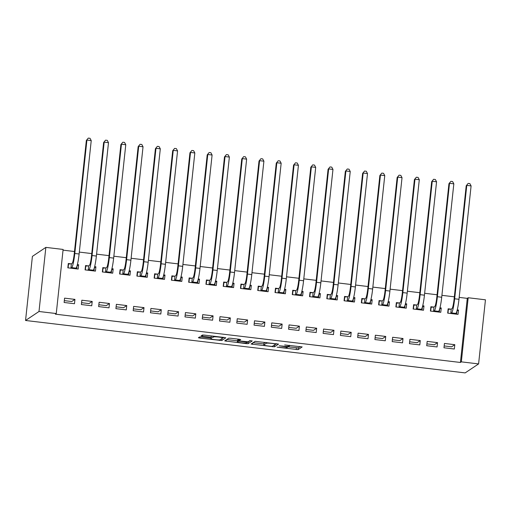 <?xml version="1.0" encoding="UTF-8"?>
<svg xmlns="http://www.w3.org/2000/svg" width="511" height="511" viewBox="0 0 511 511"><rect width="100%" height="100%" fill="white"/><g stroke="black" fill="none" stroke-linecap="round" stroke-linejoin="round"><path stroke-width="0.77" d="M277.166 347.186L298.117 349.633L302.161 346.924L284.684 344.931A5.5 0.556 -173.9 0 1 289.437 345.992A5.5 0.556 -173.9 0 1 289.392 346.056L289.06 346.279A5.5 0.556 -173.9 0 1 282.915 346.113L279.242 345.794L282.602 346.317A5.5 0.556 -173.9 0 1 287.361 347.384A5.5 0.556 -173.9 0 1 287.31 347.448L286.978 347.672A5.5 0.556 -173.9 0 1 280.839 347.499L277.166 347.186M201.43 337.036L199.507 336.985L198.377 337.739L199.852 338.09L221.768 340.53L225.811 337.816L224.323 337.484L204.323 335.101L202.407 335.044L201.027 335.976L211.069 337.33L212.991 337.381L213.668 336.934A4.599 0.466 -173.9 0 1 218.523 337.043A4.599 0.466 -173.9 0 1 222.77 337.963A4.599 0.466 -173.9 0 1 222.732 338.014L220.081 339.783A4.599 0.466 -173.9 0 1 215.227 339.674A4.599 0.466 -173.9 0 1 210.979 338.755A4.599 0.466 -173.9 0 1 211.017 338.704L211.471 338.391L209.989 338.058L201.43 337.036M55.348 314.156L460.424 362.465L461.331 361.858L468.185 297.747L485.45 299.81L478.596 363.915L465.151 372.902L25.55 320.48L38.996 311.493L56.261 313.55L55.348 314.156M478.596 363.915L461.331 361.858M251.086 344.024L274.477 346.816L278.521 344.101L255.117 341.335L251.086 344.024M246.206 343.616L224.719 340.901L228.762 338.186L230.678 338.244L239.237 339.266L239.059 340.728L240.547 341.061L248.142 341.789L249.841 340.652L252.223 340.92L248.122 343.673L246.206 343.616L246.27 342.983M240.713 339.572L239.237 339.266M240.707 339.617L239.078 340.703M56.261 313.55L63.115 249.445L45.849 247.381L32.404 256.375L25.55 320.48M91.744 305.776L92.204 301.445L81.849 300.213L81.383 304.543L91.744 305.776M88.352 265.892L85.548 265.56L85.088 269.891L95.448 271.124L95.908 266.793L94.65 266.646M126.274 309.896L126.741 305.565L116.38 304.326L115.914 308.657L126.274 309.896M122.883 270.012L120.085 269.674L119.619 274.005L129.979 275.244L130.446 270.913L129.187 270.76M160.812 314.016L161.272 309.679L150.911 308.446L150.451 312.777L160.812 314.016M157.42 274.126L154.616 273.794L154.156 278.125L164.51 279.364L164.976 275.027L163.718 274.88M195.343 318.129L195.802 313.799L185.448 312.566L184.982 316.897L195.343 318.129M191.951 278.246L189.147 277.914L188.687 282.244L199.047 283.477L199.507 279.147L198.249 279M229.873 322.249L230.34 317.919L219.979 316.679L219.513 321.017L229.873 322.249M226.482 282.366L223.684 282.034L223.218 286.364L233.578 287.597L234.044 283.266L232.786 283.113M264.411 326.369L264.87 322.039L254.51 320.799L254.05 325.13L264.411 326.369M261.019 286.486L258.215 286.147L257.748 290.478L268.109 291.717L268.575 287.386L267.317 287.233M298.941 330.483L299.401 326.152L289.047 324.919L288.581 329.25L298.941 330.483M295.55 290.599L292.746 290.267L292.286 294.598L302.646 295.837L303.106 291.5L301.848 291.353M333.472 334.603L333.938 330.272L323.578 329.039L323.112 333.37L333.472 334.603M330.08 294.719L327.283 294.387L326.816 298.718L337.177 299.951L337.637 295.62L336.385 295.473M368.009 338.723L368.469 334.392L358.109 333.153L357.649 337.49L368.009 338.723M364.618 298.839L361.814 298.501L361.347 302.838L371.708 304.071L372.174 299.74L370.916 299.587M402.54 342.843L403 338.512L392.64 337.273L392.18 341.603L402.54 342.843M399.148 302.953L396.344 302.621L395.884 306.951L406.245 308.19L406.705 303.86L405.447 303.706M437.071 346.956L437.537 342.625L427.177 341.393L426.711 345.723L437.071 346.956M433.679 307.073L430.882 306.741L430.415 311.071L440.776 312.304L441.236 307.973L439.984 307.826M460.424 362.465L467.271 298.36L459.178 297.396M454.343 296.814L441.913 295.332M437.077 294.758L424.647 293.276M419.806 292.701L407.382 291.219M402.54 290.638L390.117 289.156M385.275 288.581L372.851 287.099M368.009 286.524L355.579 285.036M350.744 284.461L338.314 282.979M333.479 282.404L321.049 280.922M316.213 280.341L303.783 278.859M298.941 278.284L286.518 276.802M281.676 276.227L269.252 274.746M264.411 274.164L251.98 272.682M247.145 272.108L234.715 270.626M229.88 270.051L217.45 268.569M212.614 267.988L200.184 266.506M195.343 265.931L182.919 264.449M178.077 263.874L165.653 262.386M160.812 261.811L148.388 260.329M143.546 259.754L131.116 258.272M126.281 257.691L113.851 256.209M109.015 255.634L96.585 254.152M91.744 253.577L79.32 252.095M74.478 251.514L63.038 250.154M450.945 309.136L448.147 308.797L447.681 313.128L458.041 314.367L458.508 310.036L457.249 309.883M454.336 349.019L454.803 344.689L444.442 343.449L443.976 347.78L454.336 349.019M416.414 305.016L413.61 304.684L413.15 309.014L423.51 310.247L423.97 305.917L422.718 305.763M419.806 344.899L420.272 340.569L409.911 339.33L409.445 343.667L419.806 344.899M381.883 300.896L379.079 300.564L378.619 304.895L388.973 306.127L389.439 301.797L388.181 301.65M385.275 340.78L385.735 336.449L375.374 335.216L374.914 339.547L385.275 340.78M347.352 296.776L344.548 296.444L344.082 300.775L354.442 302.014L354.909 297.677L353.65 297.53M350.738 336.666L351.204 332.329L340.843 331.096L340.383 335.427L350.738 336.666M312.815 292.662L310.011 292.324L309.551 296.655L319.912 297.894L320.371 293.563L319.12 293.41M316.207 332.546L316.673 328.215L306.313 326.976L305.846 331.307L316.207 332.546M278.284 288.543L275.48 288.21L275.02 292.541L285.381 293.774L285.841 289.443L284.582 289.296M281.676 328.426L282.136 324.095L271.775 322.863L271.315 327.193L281.676 328.426M243.753 284.423L240.949 284.09L240.483 288.421L250.844 289.654L251.31 285.323L250.051 285.176M247.139 324.306L247.605 319.975L237.245 318.743L236.785 323.073L247.139 324.306M209.216 280.303L206.412 279.971L205.952 284.301L216.313 285.54L216.773 281.21L215.521 281.056M212.608 320.193L213.074 315.862L202.714 314.623L202.247 318.953L212.608 320.193M174.685 276.189L171.881 275.851L171.421 280.188L181.782 281.42L182.242 277.09L180.983 276.936M178.077 316.073L178.537 311.742L168.176 310.503L167.717 314.84L178.077 316.073M140.155 272.069L137.35 271.737L136.884 276.068L147.245 277.301L147.711 272.97L146.453 272.823M143.54 311.953L144.006 307.622L133.646 306.389L133.186 310.72L143.54 311.953M105.617 267.949L102.82 267.617L102.353 271.948L112.714 273.187L113.174 268.85L111.922 268.703M109.009 307.833L109.475 303.502L99.115 302.269L98.649 306.6L109.009 307.833M71.086 263.836L68.282 263.497L67.822 267.828L78.183 269.067L78.643 264.736L77.385 264.583M74.478 303.719L74.938 299.389L64.578 298.149L64.118 302.48L74.478 303.719M45.849 247.381L38.996 311.493M467.271 298.36L468.185 297.747M454.803 344.689L451.609 346.822L444.174 345.934M437.537 342.625L434.344 344.759L426.909 343.871M420.272 340.569L417.078 342.702L409.643 341.814M403 338.512L399.813 340.639L392.378 339.758M385.735 336.449L382.547 338.582L375.112 337.694M368.469 334.392L365.282 336.525L357.847 335.638M351.204 332.329L348.01 334.462L340.575 333.581M333.938 330.272L330.745 332.406L323.31 331.518M316.673 328.215L313.479 330.349L306.044 329.461M299.401 326.152L296.214 328.286L288.779 327.398M282.136 324.095L278.949 326.229L271.513 325.341M264.87 322.039L261.683 324.172L254.248 323.284M247.605 319.975L244.411 322.109L236.983 321.221M230.34 317.919L227.146 320.052L219.711 319.164M213.074 315.862L209.88 317.989L202.445 317.107M195.802 313.799L192.615 315.932L185.18 315.044M178.537 311.742L175.35 313.875L167.915 312.988M161.272 309.679L158.084 311.812L150.649 310.931M144.006 307.622L140.812 309.755L133.384 308.868M126.741 305.565L123.547 307.699L116.112 306.811M109.475 303.502L106.282 305.635L98.847 304.754M92.204 301.445L89.016 303.579L81.581 302.691M74.938 299.389L71.751 301.522L64.316 300.634M458.508 310.036L456.93 311.09M441.236 307.973L439.664 309.027L439.332 312.132M423.97 305.917L422.399 306.97M406.705 303.86L405.134 304.907L404.801 308.018M389.439 301.797L387.862 302.851L387.53 305.955M372.174 299.74L370.596 300.794L370.264 303.898M354.909 297.677L353.331 298.731L352.999 301.841M337.637 295.62L336.066 296.674L335.733 299.778M320.371 293.563L318.8 294.617L318.468 297.721M303.106 291.5L301.535 292.554L301.203 295.665M285.841 289.443L284.263 290.497L283.931 293.601M268.575 287.386L266.998 288.44L266.665 291.545M251.31 285.323L249.732 286.377L249.4 289.481M234.044 283.266L232.467 284.32L232.135 287.425M216.773 281.21L215.201 282.257L214.869 285.368M199.507 279.147L197.936 280.2L197.604 283.305M182.242 277.09L180.664 278.144L180.332 281.248M164.976 275.027L163.399 276.081L163.066 279.191M147.711 272.97L146.133 274.024L145.801 277.128M130.446 270.913L128.868 271.967M113.174 268.85L111.602 269.904L111.27 273.015M95.908 266.793L94.337 267.847M78.643 264.736L77.065 265.79L76.739 268.895M287.425 346.777L298.303 347.902L300.327 346.547M274.196 345.129L276.687 343.731M253.092 342.683L263.9 343.973M271.009 346.33L272.35 346.369L275.895 343.992L272.395 343.462A5.5 0.556 -173.9 0 0 266.257 343.296L263.842 344.912A5.5 0.556 -173.9 0 0 263.797 344.97A5.5 0.556 -173.9 0 0 268.55 346.036L271.009 346.33M263.797 344.97L263.983 343.239A5.5 0.556 -173.9 0 1 264.027 343.175L265.247 342.364M237.455 340.818L226.737 339.54M250.281 340.62L248.308 341.936L248.122 343.673M237.379 341.84A4.599 0.466 -173.9 0 0 237.34 341.891A4.599 0.466 -173.9 0 0 241.588 342.811A4.599 0.466 -173.9 0 0 246.449 342.919L247.394 342.274L240.234 341.265L238.318 341.214L237.379 341.84L237.564 340.109A4.599 0.466 -173.9 0 0 237.526 340.16L237.34 341.891M239.199 339.438L238.503 339.483L238.318 341.214M237.564 340.109L238.503 339.483M247.433 341.974L248.308 341.936M221.493 338.844L223.978 337.445M456.598 314.195L456.93 311.084M447.962 313.166L448.377 309.327L451.239 309.11L452.024 308.587A8.757 1.048 -83.2 0 0 454.094 299.159L466.211 185.761L468.146 183.398L469.871 183.602L471.097 185.895L458.98 299.293A13.133 1.571 96.8 0 1 455.882 313.428L455.237 314.029M471.097 185.895L466.779 185.378L454.662 298.782A13.133 1.571 96.8 0 1 451.564 312.917L450.485 313.467M468.146 183.398L466.211 185.761M451.239 309.11L450.772 313.441M430.696 311.103L431.112 307.264L433.973 307.054L434.759 306.523A8.757 1.048 -83.2 0 0 436.822 297.102L448.945 183.705L450.881 181.335L452.605 181.546L453.832 183.839L441.708 297.236A13.133 1.571 96.8 0 1 438.61 311.371L437.972 311.972M453.832 183.839L449.514 183.321L437.397 296.719A13.133 1.571 96.8 0 1 434.299 310.854L433.219 311.403M450.881 181.335L448.945 183.705M433.973 307.054L433.507 311.384M422.067 310.075L422.399 306.964M413.431 309.046L413.84 305.208L416.708 304.99L417.493 304.467A8.757 1.048 -83.2 0 0 419.557 295.045L431.68 181.641L433.609 179.278L435.34 179.482L436.566 181.775L424.443 295.173A13.133 1.571 96.8 0 1 421.345 309.315L420.706 309.915M436.566 181.775L432.249 181.264L420.125 294.662A13.133 1.571 96.8 0 1 417.027 308.797L415.954 309.347M433.609 179.278L431.68 181.641M416.708 304.99L416.241 309.327M396.166 306.99L396.574 303.151L399.436 302.934L400.228 302.41A8.757 1.048 -83.2 0 0 402.291 292.982L414.408 179.585L416.344 177.221L418.075 177.426L419.295 179.719L407.178 293.116A13.133 1.571 96.8 0 1 404.08 307.252L403.441 307.852M419.295 179.719L414.983 179.201L402.86 292.605A13.133 1.571 96.8 0 1 399.762 306.741L398.689 307.29M416.344 177.221L414.408 179.585M399.436 302.934L398.976 307.264M378.9 304.926L379.309 301.088L382.171 300.877L382.963 300.347A8.757 1.048 -83.2 0 0 385.026 290.925L397.143 177.528L399.078 175.158L400.803 175.369L402.029 177.662L389.912 291.059A13.133 1.571 96.8 0 1 386.814 305.195L386.175 305.795M402.029 177.662L397.711 177.145L385.594 290.542A13.133 1.571 96.8 0 1 382.496 304.677L381.417 305.227M399.078 175.158L397.143 177.528M382.171 300.877L381.711 305.208M361.635 302.87L362.043 299.031L364.905 298.814L365.691 298.29A8.757 1.048 -83.2 0 0 367.76 288.862L379.877 175.465L381.813 173.101L383.537 173.306L384.764 175.599L372.647 288.996A13.133 1.571 96.8 0 1 369.549 303.138L368.91 303.738M384.764 175.599L380.446 175.088L368.329 288.485A13.133 1.571 96.8 0 1 365.231 302.621L364.151 303.17M381.813 173.101L379.877 175.465M364.905 298.814L364.445 303.144M344.369 300.807L344.778 296.968L347.64 296.757L348.425 296.233A8.757 1.048 -83.2 0 0 350.495 286.805L362.612 173.408L364.547 171.044L366.272 171.249L367.498 173.542L355.381 286.939A13.133 1.571 96.8 0 1 352.283 301.075L351.638 301.675M367.498 173.542L363.18 173.025L351.063 286.422A13.133 1.571 96.8 0 1 347.965 300.564L346.886 301.113M364.547 171.044L362.612 173.408M347.64 296.757L347.18 301.088M327.097 298.75L327.513 294.911L330.374 294.7L331.16 294.17A8.757 1.048 -83.2 0 0 333.223 284.748L345.347 171.345L347.282 168.981L349.007 169.192L350.233 171.479L338.11 284.882A13.133 1.571 96.8 0 1 335.012 299.018L334.373 299.618M350.233 171.479L345.915 170.968L333.798 284.365A13.133 1.571 96.8 0 1 330.7 298.501L329.621 299.05M347.282 168.981L345.347 171.345M330.374 294.7L329.908 299.031M309.832 296.693L310.241 292.854L313.109 292.637L313.895 292.113A8.757 1.048 -83.2 0 0 315.958 282.685L328.081 169.288L330.01 166.925L331.741 167.129L332.968 169.422L320.844 282.819A13.133 1.571 96.8 0 1 317.746 296.961L317.107 297.562M332.968 169.422L328.65 168.905L316.533 282.308A13.133 1.571 96.8 0 1 313.435 296.444L312.355 296.993M330.01 166.925L328.081 169.288M313.109 292.637L312.643 296.968M292.567 294.63L292.975 290.791L295.843 290.58L296.629 290.05A8.757 1.048 -83.2 0 0 298.692 280.628L310.809 167.231L312.745 164.868L314.476 165.072L315.696 167.365L303.579 280.763A13.133 1.571 96.8 0 1 300.481 294.898L299.842 295.499M315.696 167.365L311.384 166.848L299.261 280.245A13.133 1.571 96.8 0 1 296.163 294.387L295.09 294.93M312.745 164.868L310.809 167.231M295.843 290.58L295.377 294.911M275.301 292.573L275.71 288.734L278.572 288.523L279.364 287.993A8.757 1.048 -83.2 0 0 281.427 278.572L293.544 165.168L295.479 162.805L297.204 163.009L298.43 165.302L286.313 278.706A13.133 1.571 96.8 0 1 283.215 292.841L282.577 293.442M298.43 165.302L294.112 164.791L281.995 278.188A13.133 1.571 96.8 0 1 278.897 292.324L277.818 292.873M295.479 162.805L293.544 165.168M278.572 288.523L278.112 292.854M258.036 290.516L258.445 286.677L261.306 286.46L262.098 285.936A8.757 1.048 -83.2 0 0 264.161 276.508L276.279 163.111L278.214 160.748L279.939 160.952L281.165 163.245L269.048 276.643A13.133 1.571 96.8 0 1 265.95 290.778L265.311 291.379M281.165 163.245L276.847 162.728L264.73 276.132A13.133 1.571 96.8 0 1 261.632 290.267L260.553 290.816M278.214 160.748L276.279 163.111M261.306 286.46L260.846 290.791M240.77 288.453L241.179 284.614L244.041 284.403L244.826 283.873A8.757 1.048 -83.2 0 0 246.896 274.452L259.013 161.054L260.949 158.685L262.673 158.895L263.9 161.189L251.782 274.586A13.133 1.571 96.8 0 1 248.685 288.721L248.039 289.322M263.9 161.189L259.582 160.671L247.465 274.068A13.133 1.571 96.8 0 1 244.367 288.204L243.287 288.753M260.949 158.685L259.013 161.054M244.041 284.403L243.581 288.734M223.499 286.396L223.914 282.557L226.775 282.34L227.561 281.817A8.757 1.048 -83.2 0 0 229.631 272.395L241.748 158.991L243.683 156.628L245.408 156.832L246.634 159.125L234.517 272.523A13.133 1.571 96.8 0 1 231.419 286.665L230.774 287.265M246.634 159.125L242.316 158.614L230.199 272.012A13.133 1.571 96.8 0 1 227.101 286.147L226.022 286.697M243.683 156.628L241.748 158.991M226.775 282.34L226.309 286.677M206.233 284.34L206.642 280.501L209.51 280.284L210.296 279.76A8.757 1.048 -83.2 0 0 212.359 270.332L224.482 156.934L226.411 154.571L228.142 154.776L229.369 157.069L217.245 270.466A13.133 1.571 96.8 0 1 214.147 284.601L213.509 285.202M229.369 157.069L225.051 156.551L212.934 269.955A13.133 1.571 96.8 0 1 209.836 284.09L208.756 284.64M226.411 154.571L224.482 156.934M209.51 280.284L209.044 284.614M188.968 282.276L189.377 278.438L192.245 278.227L193.03 277.697A8.757 1.048 -83.2 0 0 195.093 268.275L207.21 154.878L209.146 152.508L210.877 152.719L212.097 155.012L199.98 268.409A13.133 1.571 96.8 0 1 196.882 282.545L196.243 283.145M212.097 155.012L207.785 154.494L195.662 267.892A13.133 1.571 96.8 0 1 192.564 282.027L191.491 282.577M209.146 152.508L207.21 154.878M192.245 278.227L191.778 282.557M171.702 280.22L172.111 276.381L174.973 276.164L175.765 275.64A8.757 1.048 -83.2 0 0 177.828 266.212L189.945 152.815L191.88 150.451L193.605 150.656L194.832 152.949L182.714 266.346A13.133 1.571 96.8 0 1 179.617 280.488L178.978 281.088M194.832 152.949L190.52 152.438L178.396 265.835A13.133 1.571 96.8 0 1 175.299 279.971L174.219 280.52M191.88 150.451L189.945 152.815M174.973 276.164L174.513 280.494M154.437 278.156L154.846 274.318L157.707 274.107L158.499 273.583A8.757 1.048 -83.2 0 0 160.563 264.155L172.68 150.758L174.615 148.394L176.34 148.599L177.566 150.892L165.449 264.289A13.133 1.571 96.8 0 1 162.351 278.425L161.712 279.025M177.566 150.892L173.248 150.375L161.131 263.772A13.133 1.571 96.8 0 1 158.033 277.914L156.954 278.463M174.615 148.394L172.68 150.758M157.707 274.107L157.247 278.438M137.172 276.1L137.58 272.261L140.442 272.05L141.228 271.52A8.757 1.048 -83.2 0 0 143.297 262.098L155.414 148.695L157.35 146.331L159.074 146.542L160.301 148.829L148.184 262.232A13.133 1.571 96.8 0 1 145.086 276.368L144.441 276.968M160.301 148.829L155.983 148.318L143.866 261.715A13.133 1.571 96.8 0 1 140.768 275.851L139.688 276.4M157.35 146.331L155.414 148.695M140.442 272.05L139.982 276.381M128.536 275.071L128.868 271.961M119.9 274.043L120.315 270.204L123.177 269.987L123.962 269.463A8.757 1.048 -83.2 0 0 126.032 260.035L138.149 146.638L140.084 144.274L141.809 144.479L143.035 146.772L130.918 260.169A13.133 1.571 96.8 0 1 127.82 274.311L127.175 274.912M143.035 146.772L138.717 146.255L126.6 259.658A13.133 1.571 96.8 0 1 123.502 273.794L122.423 274.343M140.084 144.274L138.149 146.638M123.177 269.987L122.71 274.318M102.634 271.98L103.043 268.141L105.911 267.93L106.697 267.4A8.757 1.048 -83.2 0 0 108.76 257.978L120.883 144.581L122.819 142.218L124.543 142.422L125.77 144.715L113.646 258.112A13.133 1.571 96.8 0 1 110.548 272.248L109.91 272.848M125.77 144.715L121.452 144.198L109.335 257.595A13.133 1.571 96.8 0 1 106.237 271.737L105.157 272.28M122.819 142.218L120.883 144.581M105.911 267.93L105.445 272.261M94.005 270.951L94.337 267.841M85.369 269.923L85.778 266.084L88.646 265.873L89.431 265.343A8.757 1.048 -83.2 0 0 91.495 255.922L103.618 142.518L105.547 140.155L107.278 140.359L108.498 142.652L96.381 256.056A13.133 1.571 96.8 0 1 93.283 270.191L92.644 270.792M108.498 142.652L104.187 142.141L92.063 255.538A13.133 1.571 96.8 0 1 88.965 269.674L87.892 270.223M105.547 140.155L103.618 142.518M88.646 265.873L88.179 270.204M68.104 267.866L68.512 264.027L71.374 263.81L72.166 263.286A8.757 1.048 -83.2 0 0 74.229 253.858L86.346 140.461L88.282 138.098L90.013 138.302L91.233 140.595L79.116 253.993A13.133 1.571 96.8 0 1 76.018 268.128L75.379 268.729M91.233 140.595L86.921 140.078L74.798 253.482A13.133 1.571 96.8 0 1 71.7 267.617L70.62 268.166M88.282 138.098L86.346 140.461M71.374 263.81L70.914 268.141M298.303 347.902L298.117 349.633M296.386 347.85L296.201 349.581M274.663 345.078L274.477 346.816M272.619 346.183L272.561 346.758M252.715 342.938L252.562 344.376M275.921 343.635L275.889 343.973M266.346 342.498L266.257 343.296M264.027 343.175L263.842 344.912M226.36 339.796L226.207 341.233M247.433 341.833L247.388 342.255M211.069 338.231L211.017 338.704M213.745 336.225L213.668 336.934M213.119 336.149L212.991 337.381M211.222 335.919L211.069 337.33M202.65 335.005L202.516 336.308M221.953 338.793L221.768 340.53M219.915 339.847L219.851 340.473M199.973 336.934L199.852 338.09M455.882 313.428L451.564 312.917M458.98 299.293L454.662 298.782M438.61 311.371L434.299 310.854M441.708 297.236L437.397 296.719M421.345 309.315L417.027 308.797M424.443 295.173L420.125 294.662M404.08 307.252L399.762 306.741M407.178 293.116L402.86 292.605M386.814 305.195L382.496 304.677M389.912 291.059L385.594 290.542M369.549 303.138L365.231 302.621M372.647 288.996L368.329 288.485M352.283 301.075L347.965 300.564M355.381 286.939L351.063 286.422M335.012 299.018L330.7 298.501M338.11 284.882L333.798 284.365M317.746 296.961L313.435 296.444M320.844 282.819L316.533 282.308M300.481 294.898L296.163 294.387M303.579 280.763L299.261 280.245M283.215 292.841L278.897 292.324M286.313 278.706L281.995 278.188M265.95 290.778L261.632 290.267M269.048 276.643L264.73 276.132M248.685 288.721L244.367 288.204M251.782 274.586L247.465 274.068M231.419 286.665L227.101 286.147M234.517 272.523L230.199 272.012M214.147 284.601L209.836 284.09M217.245 270.466L212.934 269.955M196.882 282.545L192.564 282.027M199.98 268.409L195.662 267.892M179.617 280.488L175.299 279.971M182.714 266.346L178.396 265.835M162.351 278.425L158.033 277.914M165.449 264.289L161.131 263.772M145.086 276.368L140.768 275.851M148.184 262.232L143.866 261.715M127.82 274.311L123.502 273.794M130.918 260.169L126.6 259.658M110.548 272.248L106.237 271.737M113.646 258.112L109.335 257.595M93.283 270.191L88.965 269.674M96.381 256.056L92.063 255.538M76.018 268.128L71.7 267.617M79.116 253.993L74.798 253.482M287.463 346.439L287.361 347.384M289.52 345.257L289.437 345.992M275.934 343.641L275.895 343.992M239.218 339.259L239.059 340.728M247.445 341.833L247.394 342.274M211.037 338.225L210.979 338.755M222.841 337.305L222.77 337.963"/></g></svg>
